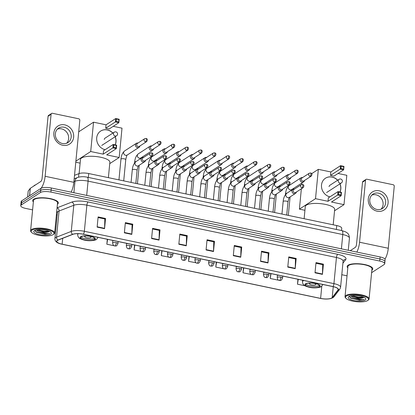 <?xml version="1.0" encoding="UTF-8"?>
<svg xmlns="http://www.w3.org/2000/svg" width="415" height="415" viewBox="0 0 415 415"><rect width="100%" height="100%" fill="white"/><g stroke="black" fill="none" stroke-linecap="round" stroke-linejoin="round"><path stroke-width="0.62" d="M74.513 175.338L78.912 173.626A8.051 2.397 5.5 0 1 88.722 173.537L336.747 225.553A8.051 2.397 5.5 0 1 341.737 228.286L341.524 230.527M384.326 262.519A8.051 2.397 -174.5 0 0 384.918 261.73L385.11 259.691A8.051 2.397 -174.5 0 0 380.119 256.958L51.32 188A8.051 2.397 -174.5 0 0 40.872 188.405L21.73 200.834A8.051 2.397 -174.5 0 0 21.144 201.623L20.947 203.661A8.051 2.397 -174.5 0 1 21.533 202.878A8.051 2.397 -174.5 0 0 20.947 203.661L20.75 205.7A8.051 2.397 -174.5 0 0 25.746 208.434L32.598 209.876M384.918 261.73A8.051 2.397 -174.5 0 0 379.922 258.996L51.123 190.044A8.051 2.397 -174.5 0 0 40.675 190.449L21.533 202.878L40.675 190.449A8.051 2.397 -174.5 0 1 51.123 190.044L379.922 258.996A8.051 2.397 -174.5 0 1 384.918 261.73L384.721 263.774A8.051 2.397 -174.5 0 0 379.725 261.04L50.926 192.083A8.051 2.397 -174.5 0 0 40.478 192.487L21.336 204.917A8.051 2.397 -174.5 0 0 20.75 205.7M371.85 270.196A12.886 3.834 -174.5 0 0 372.779 268.946A12.886 3.834 -174.5 0 0 362.596 264.173A12.886 3.834 -174.5 0 0 348.071 265.216A12.886 3.834 -174.5 0 0 347.127 266.471A12.886 3.834 -174.5 0 0 347.801 267.877A12.886 3.834 -174.5 0 1 347.127 266.471A12.886 3.834 -174.5 0 1 348.071 265.216A12.886 3.834 -174.5 0 1 362.596 264.173A12.886 3.834 -174.5 0 1 372.779 268.946A12.886 3.834 -174.5 0 1 371.85 270.196M57.41 204.253A12.886 3.834 -174.5 0 0 58.339 203.002A12.886 3.834 -174.5 0 0 48.161 198.23A12.886 3.834 -174.5 0 0 33.631 199.273A12.886 3.834 -174.5 0 0 32.692 200.528A12.886 3.834 -174.5 0 0 33.366 201.934A12.886 3.834 -174.5 0 1 32.692 200.528A12.886 3.834 -174.5 0 1 33.631 199.273A12.886 3.834 -174.5 0 1 48.161 198.23A12.886 3.834 -174.5 0 1 58.339 203.002A12.886 3.834 -174.5 0 1 57.41 204.253M331.767 297.96A8.591 2.552 5.5 0 1 320.619 298.395L62.136 244.186A8.591 2.552 5.5 0 1 56.808 241.265A8.591 2.552 5.5 0 1 58.116 240.093L72.843 234.356A8.591 2.552 5.5 0 1 83.311 234.257L332.887 286.599A8.591 2.552 5.5 0 1 338.215 289.514A8.591 2.552 5.5 0 1 338.028 289.966L332.202 297.571A8.591 2.552 5.5 0 1 331.767 297.96M331.964 298.001A8.803 2.62 -174.5 0 0 332.415 297.607L338.235 289.997A8.803 2.62 -174.5 0 0 332.97 286.547L83.389 234.205A8.803 2.62 -174.5 0 0 72.661 234.304L57.934 240.041A8.803 2.62 -174.5 0 0 62.053 244.238L320.536 298.447A8.803 2.62 -174.5 0 0 331.964 298.001M56.388 214.861L57.177 215.027M341.794 274.72L347.039 275.819M371.607 272.691L384.129 264.557A8.051 2.397 -174.5 0 0 384.721 263.774M151.605 238.547L152.585 228.343L160.014 229.9L159.033 240.103L151.605 238.547M124.37 232.836L125.351 222.632L132.779 224.188L131.799 234.392L124.37 232.836M97.136 227.124L98.116 216.921L105.545 218.477L104.559 228.681L97.136 227.124M233.308 255.682L234.288 245.478L241.717 247.034L240.736 257.238L233.308 255.682M260.542 261.393L261.523 251.189L268.951 252.745L267.971 262.949L260.542 261.393M287.777 267.104L288.762 256.901L296.186 258.457L295.205 268.661L287.777 267.104M315.011 272.816L315.997 262.612L323.42 264.168L322.439 274.372L315.011 272.816M178.839 244.259L179.82 234.055L187.248 235.611L186.268 245.815L178.839 244.259M206.073 249.97L207.054 239.766L214.482 241.323L213.502 251.526L206.073 249.97M134.548 245.006L134.076 249.929L141.505 251.459M107.314 239.294L106.842 244.217L114.172 245.753M79.607 238.506L80.173 238.625M216.251 262.14L215.779 267.063L223.208 268.619L223.249 268.349M243.486 267.851L243.014 272.774L250.442 274.331L250.504 273.936M270.725 273.563L270.248 278.486L277.677 280.042L277.765 279.487M297.96 279.274L297.482 284.197L304.916 285.733M161.783 250.717L161.31 255.64L168.749 257.108M189.017 256.429L188.545 261.351L195.999 262.742M214.482 241.323L213.725 241.815M206.992 240.404L213.782 241.826L213.523 251.179A2.148 0.716 101.8 0 1 213.502 251.526M187.248 235.611L186.491 236.104M179.757 234.693L186.548 236.114L186.288 245.467A2.148 0.716 101.8 0 1 186.268 245.815M323.42 264.168L322.668 264.661M315.934 263.25L322.725 264.671L322.46 274.03A2.148 0.716 101.8 0 1 322.439 274.372M296.186 258.457L295.433 258.95M288.7 257.539L295.49 258.96L295.226 268.313A2.148 0.716 101.8 0 1 295.205 268.661M268.951 252.745L268.199 253.238M261.466 251.827L268.251 253.249L267.991 262.602A2.148 0.716 101.8 0 1 267.971 262.949M241.717 247.034L240.959 247.527M234.231 246.116L241.016 247.537L240.757 256.89A2.148 0.716 101.8 0 1 240.736 257.238M105.545 218.477L104.788 218.97M98.054 217.553L104.845 218.98L104.585 228.333A2.148 0.716 101.8 0 1 104.559 228.681M132.779 224.188L132.022 224.681M125.289 223.265L132.079 224.691L131.82 234.044A2.148 0.716 101.8 0 1 131.799 234.392M160.014 229.9L159.256 230.392M152.523 228.981L159.313 230.403L159.054 239.756A2.148 0.716 101.8 0 1 159.033 240.103M188.545 261.351L189.318 256.491M215.779 267.063L216.552 262.202M243.014 272.774L243.787 267.914M270.248 278.486L271.021 273.625M297.482 284.197L298.255 279.337M161.31 255.64L162.083 250.779M134.076 249.929L134.849 245.068M106.842 244.217L107.61 239.356M379.165 190.807A10.738 9.602 -123 0 1 388.082 203.091A10.738 9.602 -123 0 1 377.199 211.214A10.738 9.602 -123 0 1 368.276 198.935A10.738 9.602 -123 0 1 379.165 190.807M376.929 209.476A8.591 7.683 57 0 0 382.391 208.517A8.591 7.683 57 0 0 385.4 199.963A8.591 7.683 57 0 0 378.501 193.151A8.591 7.683 57 0 0 373.038 194.111A8.591 7.683 57 0 0 370.03 202.665A8.591 7.683 57 0 0 376.929 209.476M371.85 195.081A8.591 7.683 -123 0 1 375.943 194.811A8.591 7.683 -123 0 1 382.599 200.813A8.591 7.683 -123 0 1 381.022 209.207M384.975 259.162A10.738 3.59 -78.2 0 0 388.279 248.258L394.25 186.268A1.344 1.198 57 0 0 393.135 184.732L366.891 179.228A1.344 1.198 57 0 0 365.532 180.245L362.508 182.206L356.537 244.196A2.682 0.897 101.8 0 1 355.287 247.402L350.229 250.686M356.853 252.076A10.738 3.59 -78.2 0 0 359.561 242.236L365.532 180.245M362.508 182.206A1.344 1.198 -123 0 1 363.016 181.339L366.035 179.379M346.359 296.087A11.542 3.434 -174.5 0 0 345.986 298.333A11.542 3.434 -174.5 0 0 356.438 301.715A11.542 3.434 -174.5 0 0 367.654 300.553A11.542 3.434 -174.5 0 0 367.82 300.434A11.542 3.434 -174.5 0 0 361.117 295.464A11.542 3.434 -174.5 0 0 346.359 296.087M367.82 300.434L368.375 300.024A12.077 3.59 -174.5 0 0 369.08 298.966A12.077 3.59 -174.5 0 0 359.535 294.5A12.077 3.59 -174.5 0 0 345.913 295.475A12.077 3.59 -174.5 0 0 345.031 296.652A12.077 3.59 -174.5 0 0 345.524 297.825L345.986 298.333M369.08 298.966L371.975 268.868A12.077 3.59 -174.5 0 0 362.43 264.397A12.077 3.59 -174.5 0 0 348.813 265.372A12.077 3.59 -174.5 0 0 347.931 266.549L345.031 296.652M360.059 296.108L355.92 295.599M349.565 296.248L350.779 298.157L359.437 300.195L364.178 299.464C361.553 299.765 358.389 299.246 354.685 297.903A6.713 1.997 -174.5 0 0 363.395 297.565L358.161 297.908L351.406 295.786M354.685 297.903L351.946 296.824L350.815 295.895M365.174 300.035A8.86 2.635 -174.5 0 0 365.47 298.318A8.86 2.635 -174.5 0 0 357.45 295.719A8.86 2.635 -174.5 0 0 348.833 296.606A8.86 2.635 -174.5 0 0 348.699 296.704A8.86 2.635 -174.5 0 0 353.86 300.517A8.86 2.635 -174.5 0 0 365.174 300.035M363.395 297.565L363.836 297.249M364.178 299.464L358.218 299.791L350.727 297.783L349.529 296.907M363.582 297.135L358.461 297.239L351.956 295.708M359.437 300.195L350.659 298.084M363.607 297.441L358.43 297.555L351.427 295.802M319.223 286.755A7.247 2.153 -174.5 0 0 319.752 286.044A7.247 2.153 -174.5 0 0 314.025 283.362A7.247 2.153 -174.5 0 0 305.85 283.948A7.247 2.153 -174.5 0 0 305.321 284.659A7.247 2.153 -174.5 0 0 311.048 287.341A7.247 2.153 -174.5 0 0 319.223 286.755M305.71 284.052A7.247 2.153 -174.5 0 0 312.251 286.2A7.247 2.153 -174.5 0 0 319.343 285.479A7.247 2.153 -174.5 0 0 319.488 285.375M333.198 224.811L334.677 209.419A14.764 4.389 -174.5 0 0 323.01 203.957A14.764 4.389 -174.5 0 0 306.369 205.15A14.764 4.389 -174.5 0 0 305.29 206.587L304.122 218.71M311.048 283.103A3.221 0.96 -174.5 0 0 309.689 283.45A3.221 0.96 -174.5 0 0 309.45 283.767A3.221 0.96 -174.5 0 0 311.997 284.96A3.221 0.96 -174.5 0 0 315.628 284.7A3.221 0.96 -174.5 0 0 315.867 284.384A3.221 0.96 -174.5 0 0 314.43 283.429M311.997 283.144A3.221 0.96 -174.5 0 0 313.486 283.289M329.904 196.871A10.468 9.363 -123 0 1 321.765 188.477A10.468 9.363 -123 0 1 325.464 178.211A10.468 9.363 -123 0 1 332.125 177.044A10.468 9.363 -123 0 1 337.696 180.214M311.701 173.652L318.341 169.336L330.848 171.96L340.518 165.678L343.983 166.405L343.656 169.823L333.982 176.105L330.516 175.379L340.186 169.097L340.518 165.678L341.166 166.161L343.641 166.68L343.983 166.405M338.043 173.47L346.815 175.306L343.994 204.647L334.547 210.779M330.848 171.96L330.516 175.379M340.03 183.819A10.468 9.363 -123 0 1 340.041 192.021M318.341 169.336L315.519 198.676L328.021 201.296L328.353 197.877L338.023 191.6L341.488 192.327L341.161 195.745L337.691 195.014L328.021 201.296M338.438 194.479L338.671 192.083L338.023 191.6L337.691 195.014L338.438 194.479L340.912 194.998L341.161 195.745L331.486 202.022L343.994 204.647M301.918 182.974L301.772 184.488M301.357 188.799L299.402 209.139L315.519 198.676M299.402 209.139L304.932 210.301M343.641 166.68L343.656 169.823L340.186 169.097L340.933 168.563L343.413 169.081M341.166 166.161L340.933 168.563M340.912 194.998L341.146 192.602L338.671 192.083M341.488 192.327L341.146 192.602M325.417 178.243A10.468 9.363 -123 0 1 337.597 180.281M339.927 183.887A10.468 9.363 -123 0 1 340.72 189.079A10.468 9.363 -123 0 1 339.973 192.01M330.127 185.132A2.148 1.919 57 0 0 329.085 186.641M94.413 239.605A7.247 2.153 -174.5 0 0 94.942 238.9A7.247 2.153 -174.5 0 0 89.215 236.218A7.247 2.153 -174.5 0 0 81.039 236.804A7.247 2.153 -174.5 0 0 80.51 237.51A7.247 2.153 -174.5 0 0 86.237 240.192A7.247 2.153 -174.5 0 0 94.413 239.605M80.899 236.903A7.247 2.153 -174.5 0 0 87.441 239.056A7.247 2.153 -174.5 0 0 94.532 238.329A7.247 2.153 -174.5 0 0 94.677 238.231M108.388 177.662L109.866 162.27A14.764 4.389 -174.5 0 0 98.205 156.808A14.764 4.389 -174.5 0 0 81.558 158.001A14.764 4.389 -174.5 0 0 80.479 159.443L79.12 173.548M86.237 235.953A3.221 0.96 -174.5 0 0 84.878 236.306A3.221 0.96 -174.5 0 0 84.644 236.623A3.221 0.96 -174.5 0 0 87.186 237.811A3.221 0.96 -174.5 0 0 90.818 237.551A3.221 0.96 -174.5 0 0 91.056 237.24A3.221 0.96 -174.5 0 0 89.619 236.28M87.186 236A3.221 0.96 -174.5 0 0 88.675 236.14M105.094 149.722A10.468 9.363 -123 0 1 96.954 141.328A10.468 9.363 -123 0 1 100.658 131.062A10.468 9.363 -123 0 1 107.314 129.895A10.468 9.363 -123 0 1 112.885 133.07M78.705 131.82L93.531 122.192L106.038 124.811L115.707 118.534L119.172 119.261L118.846 122.679L109.171 128.956L105.706 128.23L115.38 121.953L115.707 118.534L116.356 119.017L118.83 119.536L119.172 119.261M113.233 126.321L122.005 128.162L119.183 157.498L109.736 163.629M106.038 124.811L105.706 128.23M115.22 136.675A10.468 9.363 -123 0 1 115.23 144.876M93.531 122.192L90.709 151.527L103.211 154.147L103.543 150.733L113.212 144.451L116.677 145.177L116.35 148.596L112.88 147.87L103.211 154.147M113.627 147.33L113.86 144.934L113.212 144.451L112.88 147.87L113.627 147.33L116.107 147.849L116.35 148.596L106.676 154.878L119.183 157.498M75.883 161.155L90.709 151.527M75.779 162.244L80.121 163.152M118.83 119.536L118.846 122.679L115.38 121.953L116.122 121.413L118.602 121.932M116.356 119.017L116.122 121.413M116.107 147.849L116.335 145.452L113.86 144.934M116.677 145.177L116.335 145.452M100.606 131.099A10.468 9.363 -123 0 1 112.787 133.132M115.121 136.737A10.468 9.363 -123 0 1 115.915 141.935A10.468 9.363 -123 0 1 115.168 144.861M105.317 137.982A2.148 1.919 57 0 0 104.274 139.492M302.587 177.584A2.417 2.158 57 0 0 302.504 177.563A2.417 2.158 57 0 0 300.968 177.833A2.417 2.158 57 0 0 300.055 179.394A2.417 2.158 57 0 0 302.063 182.154A2.417 2.158 57 0 0 303.598 181.884A2.417 2.158 57 0 0 304.486 180.509M310.119 176.323A1.743 1.561 57 0 1 309.331 173.205L301.938 178.004A1.743 1.561 57 0 0 302.727 181.127A1.743 1.561 57 0 0 303.837 180.93L311.229 176.131C312.365 174.419 312.168 173.361 310.638 172.956A1.743 0.581 -78.2 0 1 310.934 174.243A1.743 0.581 101.8 0 1 310.119 176.323A1.743 1.561 57 0 0 311.229 176.131M288.871 174.705A2.417 2.158 57 0 0 288.788 174.689A2.417 2.158 57 0 0 287.253 174.959A2.417 2.158 57 0 0 286.34 176.515A2.417 2.158 57 0 0 288.347 179.28A2.417 2.158 57 0 0 289.883 179.01A2.417 2.158 57 0 0 290.77 177.636M296.403 173.449A1.743 1.561 57 0 1 295.615 170.326L288.218 175.13A1.743 1.561 57 0 0 289.011 178.248A1.743 1.561 57 0 0 290.121 178.056L297.514 173.252C298.65 171.54 298.452 170.482 296.922 170.083A1.743 0.581 -78.2 0 1 297.218 171.364A1.743 0.581 101.8 0 1 296.403 173.449A1.743 1.561 57 0 0 297.514 173.252M275.15 171.831A2.417 2.158 57 0 0 275.072 171.81A2.417 2.158 57 0 0 273.532 172.08A2.417 2.158 57 0 0 272.619 173.641A2.417 2.158 57 0 0 274.626 176.401A2.417 2.158 57 0 0 276.167 176.131A2.417 2.158 57 0 0 277.054 174.757M282.688 170.57A1.743 1.561 57 0 1 281.899 167.447L274.502 172.251A1.743 1.561 57 0 0 275.295 175.374A1.743 1.561 57 0 0 276.406 175.177L283.798 170.378C284.934 168.666 284.737 167.608 283.206 167.204A1.743 0.581 -78.2 0 1 283.502 168.49A1.743 0.581 101.8 0 1 282.688 170.57A1.743 1.561 57 0 0 283.798 170.378M261.434 168.952A2.417 2.158 57 0 0 261.351 168.936A2.417 2.158 57 0 0 259.816 169.206A2.417 2.158 57 0 0 258.903 170.762A2.417 2.158 57 0 0 260.911 173.527A2.417 2.158 57 0 0 262.446 173.257A2.417 2.158 57 0 0 263.338 171.877M268.972 167.696A1.743 1.561 57 0 1 268.183 164.573L260.786 169.377A1.743 1.561 57 0 0 261.58 172.495A1.743 1.561 57 0 0 262.69 172.303L270.082 167.499C271.218 165.787 271.021 164.729 269.491 164.33A1.743 0.581 -78.2 0 1 269.786 165.611A1.743 0.581 101.8 0 1 268.972 167.696A1.743 1.561 57 0 0 270.082 167.499M247.719 166.078A2.417 2.158 57 0 0 247.636 166.057A2.417 2.158 57 0 0 246.1 166.327A2.417 2.158 57 0 0 245.187 167.888A2.417 2.158 57 0 0 247.195 170.648A2.417 2.158 57 0 0 248.73 170.378A2.417 2.158 57 0 0 249.623 169.004M255.256 164.817A1.743 1.561 57 0 1 254.462 161.694L247.07 166.498A1.743 1.561 57 0 0 247.859 169.621A1.743 1.561 57 0 0 248.969 169.424L256.366 164.625C257.502 162.908 257.305 161.855 255.775 161.451A1.743 0.581 -78.2 0 1 256.071 162.737A1.743 0.581 101.8 0 1 255.256 164.817A1.743 1.561 57 0 0 256.366 164.625M234.003 163.199A2.417 2.158 57 0 0 233.92 163.183A2.417 2.158 57 0 0 232.384 163.453A2.417 2.158 57 0 0 231.471 165.009A2.417 2.158 57 0 0 233.479 167.774A2.417 2.158 57 0 0 235.015 167.504A2.417 2.158 57 0 0 235.902 166.125M241.54 161.943A1.743 1.561 57 0 1 240.747 158.821L233.355 163.619A1.743 1.561 57 0 0 234.143 166.742A1.743 1.561 57 0 0 235.253 166.55L242.651 161.746C243.787 160.034 243.589 158.976 242.059 158.577A1.743 0.581 -78.2 0 1 242.355 159.858A1.743 0.581 101.8 0 1 241.54 161.943A1.743 1.561 57 0 0 242.651 161.746M220.287 160.325A2.417 2.158 57 0 0 220.204 160.304A2.417 2.158 57 0 0 218.669 160.574A2.417 2.158 57 0 0 217.756 162.135A2.417 2.158 57 0 0 219.763 164.895A2.417 2.158 57 0 0 221.299 164.625A2.417 2.158 57 0 0 222.186 163.251M227.825 159.064A1.743 1.561 57 0 1 227.031 155.941L219.639 160.745A1.743 1.561 57 0 0 220.427 163.868A1.743 1.561 57 0 0 221.537 163.671L228.935 158.872C230.071 157.155 229.869 156.102 228.338 155.698A1.743 0.581 -78.2 0 1 228.639 156.984A1.743 0.581 101.8 0 1 227.825 159.064A1.743 1.561 57 0 0 228.935 158.872M206.571 157.446A2.417 2.158 57 0 0 206.488 157.43A2.417 2.158 57 0 0 204.953 157.7A2.417 2.158 57 0 0 204.04 159.256A2.417 2.158 57 0 0 206.048 162.021A2.417 2.158 57 0 0 207.583 161.751A2.417 2.158 57 0 0 208.47 160.372M214.104 156.19A1.743 1.561 57 0 1 213.315 153.068L205.923 157.866A1.743 1.561 57 0 0 206.712 160.989A1.743 1.561 57 0 0 207.822 160.797L215.214 155.993C216.35 154.281 216.153 153.223 214.622 152.824A1.743 0.581 -78.2 0 1 214.918 154.105A1.743 0.581 101.8 0 1 214.104 156.19A1.743 1.561 57 0 0 215.214 155.993M192.856 154.572A2.417 2.158 57 0 0 192.773 154.551A2.417 2.158 57 0 0 191.237 154.821A2.417 2.158 57 0 0 190.324 156.382A2.417 2.158 57 0 0 192.332 159.142A2.417 2.158 57 0 0 193.867 158.872A2.417 2.158 57 0 0 194.754 157.498M200.388 153.311A1.743 1.561 57 0 1 199.599 150.189L192.207 154.992A1.743 1.561 57 0 0 192.996 158.115A1.743 1.561 57 0 0 194.106 157.918L201.498 153.119C202.634 151.402 202.437 150.349 200.907 149.945A1.743 0.581 -78.2 0 1 201.202 151.226A1.743 0.581 101.8 0 1 200.388 153.311A1.743 1.561 57 0 0 201.498 153.119M179.14 151.693A2.417 2.158 57 0 0 179.057 151.677A2.417 2.158 57 0 0 177.516 151.947A2.417 2.158 57 0 0 176.608 153.503A2.417 2.158 57 0 0 178.616 156.268A2.417 2.158 57 0 0 180.151 155.999A2.417 2.158 57 0 0 181.039 154.619M186.672 150.438A1.743 1.561 57 0 1 185.884 147.315L178.486 152.113A1.743 1.561 57 0 0 179.28 155.236A1.743 1.561 57 0 0 180.39 155.044L187.782 150.24C188.918 148.529 188.721 147.47 187.191 147.071A1.743 0.581 -78.2 0 1 187.487 148.352A1.743 0.581 101.8 0 1 186.672 150.438A1.743 1.561 57 0 0 187.782 150.24M165.419 148.819A2.417 2.158 57 0 0 165.341 148.798A2.417 2.158 57 0 0 163.8 149.068A2.417 2.158 57 0 0 162.888 150.629A2.417 2.158 57 0 0 164.895 153.389A2.417 2.158 57 0 0 166.436 153.119A2.417 2.158 57 0 0 167.323 151.745M172.956 147.558A1.743 1.561 57 0 1 172.168 144.436L164.771 149.239A1.743 1.561 57 0 0 165.564 152.362A1.743 1.561 57 0 0 166.674 152.165L174.067 147.361C175.203 145.649 175.006 144.596 173.475 144.192A1.743 0.581 -78.2 0 1 173.771 145.473A1.743 0.581 101.8 0 1 172.956 147.558A1.743 1.561 57 0 0 174.067 147.361M151.703 145.94A2.417 2.158 57 0 0 151.62 145.924A2.417 2.158 57 0 0 150.085 146.194A2.417 2.158 57 0 0 149.172 147.75A2.417 2.158 57 0 0 151.179 150.515A2.417 2.158 57 0 0 152.715 150.246A2.417 2.158 57 0 0 153.607 148.866M159.241 144.685A1.743 1.561 57 0 1 158.452 141.562L151.055 146.36A1.743 1.561 57 0 0 151.849 149.483A1.743 1.561 57 0 0 152.959 149.291L160.351 144.487C161.487 142.776 161.29 141.717 159.759 141.318A1.743 0.581 -78.2 0 1 160.055 142.599A1.743 0.581 101.8 0 1 159.241 144.685A1.743 1.561 57 0 0 160.351 144.487M137.988 143.066A2.417 2.158 57 0 0 137.905 143.045A2.417 2.158 57 0 0 136.369 143.315A2.417 2.158 57 0 0 135.456 144.876A2.417 2.158 57 0 0 137.464 147.636A2.417 2.158 57 0 0 138.999 147.367A2.417 2.158 57 0 0 139.891 145.992M145.525 141.806A1.743 1.561 57 0 1 144.731 138.683L137.339 143.486A1.743 1.561 57 0 0 138.128 146.609A1.743 1.561 57 0 0 139.238 146.412L146.635 141.608C147.771 139.897 147.574 138.843 146.044 138.439A1.743 0.581 -78.2 0 1 146.339 139.72A1.743 0.581 101.8 0 1 145.525 141.806A1.743 1.561 57 0 0 146.635 141.608M294.479 189.105A2.417 2.158 57 0 0 292.86 189.354A2.417 2.158 57 0 0 291.947 190.916A2.417 2.158 57 0 0 293.063 193.286A2.417 2.158 57 0 0 295.49 193.406A2.417 2.158 57 0 0 296.377 192.031M302.016 187.845A1.743 1.561 57 0 1 301.223 184.722L293.83 189.525A1.743 1.561 57 0 0 294.619 192.648A1.743 1.561 57 0 0 295.729 192.451L303.126 187.653C304.262 185.936 304.065 184.882 302.535 184.478A1.743 0.581 -78.2 0 1 302.831 185.764A1.743 0.581 101.8 0 1 302.016 187.845A1.743 1.561 57 0 0 303.126 187.653M280.763 186.226A2.417 2.158 57 0 0 279.145 186.48A2.417 2.158 57 0 0 278.232 188.037A2.417 2.158 57 0 0 279.347 190.407A2.417 2.158 57 0 0 281.775 190.532A2.417 2.158 57 0 0 282.662 189.152M288.3 184.971A1.743 1.561 57 0 1 287.507 181.848L280.115 186.646A1.743 1.561 57 0 0 280.903 189.769A1.743 1.561 57 0 0 282.013 189.577L289.411 184.774C290.547 183.062 290.344 182.003 288.814 181.604A1.743 0.581 -78.2 0 1 289.115 182.885A1.743 0.581 101.8 0 1 288.3 184.971A1.743 1.561 57 0 0 289.411 184.774M267.047 183.352A2.417 2.158 57 0 0 265.429 183.601A2.417 2.158 57 0 0 264.516 185.163A2.417 2.158 57 0 0 265.631 187.533A2.417 2.158 57 0 0 268.059 187.653A2.417 2.158 57 0 0 268.946 186.278M274.585 182.092A1.743 1.561 57 0 1 273.791 178.969L266.399 183.772A1.743 1.561 57 0 0 267.187 186.895A1.743 1.561 57 0 0 268.298 186.698L275.69 181.9C276.826 180.183 276.629 179.13 275.098 178.725A1.743 0.581 -78.2 0 1 275.399 180.011A1.743 0.581 101.8 0 1 274.585 182.092A1.743 1.561 57 0 0 275.69 181.9M253.332 180.473A2.417 2.158 57 0 0 251.713 180.727A2.417 2.158 57 0 0 250.8 182.284A2.417 2.158 57 0 0 251.91 184.654A2.417 2.158 57 0 0 254.343 184.779A2.417 2.158 57 0 0 255.23 183.399M260.864 179.218A1.743 1.561 57 0 1 260.075 176.095L252.683 180.893A1.743 1.561 57 0 0 253.472 184.016A1.743 1.561 57 0 0 254.582 183.824L261.974 179.021C263.11 177.309 262.913 176.251 261.383 175.851A1.743 0.581 -78.2 0 1 261.678 177.132A1.743 0.581 101.8 0 1 260.864 179.218A1.743 1.561 57 0 0 261.974 179.021M239.616 177.599A2.417 2.158 57 0 0 237.997 177.848A2.417 2.158 57 0 0 237.084 179.41A2.417 2.158 57 0 0 238.194 181.78A2.417 2.158 57 0 0 240.627 181.9A2.417 2.158 57 0 0 241.514 180.525M247.148 176.339A1.743 1.561 57 0 1 246.36 173.216L238.962 178.019A1.743 1.561 57 0 0 239.756 181.142A1.743 1.561 57 0 0 240.866 180.945L248.258 176.147C249.394 174.43 249.197 173.377 247.667 172.972A1.743 0.581 -78.2 0 1 247.963 174.253A1.743 0.581 101.8 0 1 247.148 176.339A1.743 1.561 57 0 0 248.258 176.147M225.895 174.72A2.417 2.158 57 0 0 224.276 174.974A2.417 2.158 57 0 0 223.363 176.531A2.417 2.158 57 0 0 224.479 178.901A2.417 2.158 57 0 0 226.912 179.026A2.417 2.158 57 0 0 227.799 177.646M233.432 173.465A1.743 1.561 57 0 1 232.644 170.342L225.246 175.14A1.743 1.561 57 0 0 226.04 178.263A1.743 1.561 57 0 0 227.15 178.071L234.542 173.268C235.679 171.556 235.481 170.498 233.951 170.098A1.743 0.581 -78.2 0 1 234.247 171.379A1.743 0.581 101.8 0 1 233.432 173.465A1.743 1.561 57 0 0 234.542 173.268M212.179 171.846A2.417 2.158 57 0 0 210.561 172.095A2.417 2.158 57 0 0 209.648 173.657A2.417 2.158 57 0 0 210.763 176.022A2.417 2.158 57 0 0 213.196 176.147A2.417 2.158 57 0 0 214.083 174.772M219.717 170.586A1.743 1.561 57 0 1 218.928 167.463L211.531 172.267A1.743 1.561 57 0 0 212.324 175.389A1.743 1.561 57 0 0 213.435 175.192L220.827 170.389C221.963 168.677 221.766 167.624 220.235 167.219A1.743 0.581 -78.2 0 1 220.531 168.5A1.743 0.581 101.8 0 1 219.717 170.586A1.743 1.561 57 0 0 220.827 170.389M198.463 168.967A2.417 2.158 57 0 0 196.845 169.216A2.417 2.158 57 0 0 195.932 170.778A2.417 2.158 57 0 0 197.047 173.148A2.417 2.158 57 0 0 199.475 173.273A2.417 2.158 57 0 0 200.367 171.893M206.001 167.712A1.743 1.561 57 0 1 205.207 164.589L197.815 169.387A1.743 1.561 57 0 0 198.609 172.51A1.743 1.561 57 0 0 199.714 172.318L207.111 167.515C208.247 165.803 208.05 164.745 206.52 164.345A1.743 0.581 -78.2 0 1 206.815 165.626A1.743 0.581 101.8 0 1 206.001 167.712A1.743 1.561 57 0 0 207.111 167.515M184.748 166.093A2.417 2.158 57 0 0 183.129 166.342A2.417 2.158 57 0 0 182.216 167.899A2.417 2.158 57 0 0 183.331 170.269A2.417 2.158 57 0 0 185.759 170.394A2.417 2.158 57 0 0 186.646 169.019M192.285 164.833A1.743 1.561 57 0 1 191.491 161.71L184.099 166.514A1.743 1.561 57 0 0 184.888 169.636A1.743 1.561 57 0 0 185.998 169.439L193.395 164.636C194.531 162.924 194.334 161.871 192.804 161.466A1.743 0.581 -78.2 0 1 193.1 162.747A1.743 0.581 101.8 0 1 192.285 164.833A1.743 1.561 57 0 0 193.395 164.636M171.032 163.214A2.417 2.158 57 0 0 169.413 163.463A2.417 2.158 57 0 0 168.5 165.025A2.417 2.158 57 0 0 169.616 167.395A2.417 2.158 57 0 0 172.043 167.52A2.417 2.158 57 0 0 172.931 166.14M178.569 161.954A1.743 1.561 57 0 1 177.776 158.836L170.383 163.635A1.743 1.561 57 0 0 171.172 166.757A1.743 1.561 57 0 0 172.282 166.56L179.679 161.762C180.816 160.05 180.613 158.992 179.083 158.592A1.743 0.581 -78.2 0 1 179.384 159.874A1.743 0.581 101.8 0 1 178.569 161.954A1.743 1.561 57 0 0 179.679 161.762M157.316 160.34A2.417 2.158 57 0 0 155.698 160.589A2.417 2.158 57 0 0 154.785 162.146A2.417 2.158 57 0 0 155.9 164.516A2.417 2.158 57 0 0 158.328 164.641A2.417 2.158 57 0 0 159.215 163.266M164.848 159.08A1.743 1.561 57 0 1 164.06 155.957L156.668 160.761A1.743 1.561 57 0 0 157.456 163.884A1.743 1.561 57 0 0 158.566 163.686L165.959 158.883C167.095 157.171 166.897 156.113 165.367 155.713A1.743 0.581 -78.2 0 1 165.668 156.995A1.743 0.581 101.8 0 1 164.848 159.08A1.743 1.561 57 0 0 165.959 158.883M143.6 157.461A2.417 2.158 57 0 0 141.982 157.71A2.417 2.158 57 0 0 141.069 159.272A2.417 2.158 57 0 0 142.179 161.643A2.417 2.158 57 0 0 144.612 161.767A2.417 2.158 57 0 0 145.499 160.387M151.133 156.201A1.743 1.561 57 0 1 150.344 153.083L142.952 157.882A1.743 1.561 57 0 0 143.74 161.004A1.743 1.561 57 0 0 144.851 160.807L152.243 156.009C153.379 154.297 153.182 153.239 151.651 152.839A1.743 0.581 -78.2 0 1 151.947 154.121A1.743 0.581 101.8 0 1 151.133 156.201A1.743 1.561 57 0 0 152.243 156.009M64.724 124.863A10.738 9.602 -123 0 1 73.647 137.147A10.738 9.602 -123 0 1 62.758 145.271A10.738 9.602 -123 0 1 53.841 132.992A10.738 9.602 -123 0 1 64.724 124.863M62.494 143.533A8.591 7.683 57 0 0 67.956 142.573A8.591 7.683 57 0 0 70.96 134.019A8.591 7.683 57 0 0 64.066 127.208A8.591 7.683 57 0 0 58.598 128.168A8.591 7.683 57 0 0 55.594 136.722A8.591 7.683 57 0 0 62.494 143.533M57.415 129.138A8.591 7.683 -123 0 1 61.508 128.868A8.591 7.683 -123 0 1 68.159 134.87A8.591 7.683 -123 0 1 66.582 143.263M71.136 192.155A10.738 3.59 -78.2 0 0 73.844 182.315L79.815 120.324A1.344 1.198 57 0 0 78.7 118.789L52.451 113.285A1.344 1.198 57 0 0 51.092 114.301L48.073 116.262L42.102 178.253A2.682 0.897 101.8 0 1 40.846 181.459L30.316 188.301L29.6 195.724M40.971 188.343A10.738 3.59 -78.2 0 0 45.121 176.292L51.092 114.301M48.073 116.262A1.344 1.198 -123 0 1 48.576 115.396L51.6 113.435M28.21 191.149A1.344 0.399 5.5 0 1 28.194 191.071A1.344 0.399 5.5 0 1 28.225 191.004L30.248 188.358A1.344 0.399 5.5 0 1 30.316 188.301M31.924 230.143A11.542 3.434 -174.5 0 0 31.55 232.39A11.542 3.434 -174.5 0 0 42.003 235.772A11.542 3.434 -174.5 0 0 53.213 234.61A11.542 3.434 -174.5 0 0 53.385 234.491A11.542 3.434 -174.5 0 0 46.682 229.521A11.542 3.434 -174.5 0 0 31.924 230.143M53.385 234.491L53.934 234.081A12.077 3.59 -174.5 0 0 54.64 233.023A12.077 3.59 -174.5 0 0 45.095 228.556A12.077 3.59 -174.5 0 0 31.478 229.531A12.077 3.59 -174.5 0 0 30.596 230.709A12.077 3.59 -174.5 0 0 31.084 231.881L31.55 232.39M54.64 233.023L57.54 202.925A12.077 3.59 -174.5 0 0 47.995 198.453A12.077 3.59 -174.5 0 0 34.372 199.428A12.077 3.59 -174.5 0 0 33.491 200.606L30.596 230.709M35.711 184.794A13.42 3.989 -174.5 0 0 34.461 185.396A13.42 3.989 -174.5 0 0 33.708 186.096M45.624 230.164L41.484 229.656M35.125 230.304L36.344 232.213L45.002 234.252L49.743 233.521C47.113 233.821 43.949 233.303 40.25 231.959A6.713 1.997 -174.5 0 0 48.954 231.622L43.72 231.964L36.971 229.843M40.25 231.959L37.511 230.88L36.38 229.952M50.739 234.091A8.86 2.635 -174.5 0 0 51.029 232.374A8.86 2.635 -174.5 0 0 43.01 229.775A8.86 2.635 -174.5 0 0 34.398 230.662A8.86 2.635 -174.5 0 0 34.263 230.761A8.86 2.635 -174.5 0 0 39.42 234.574A8.86 2.635 -174.5 0 0 50.739 234.091M48.954 231.622L49.401 231.305M49.743 233.521L43.783 233.847L36.292 231.84L35.093 230.963M49.146 231.191L44.026 231.295L37.521 229.765M45.002 234.252L36.219 232.141M49.172 231.497L43.995 231.617L36.987 229.858M336.368 229.448L336.747 225.553M88.348 177.433L88.722 173.537M78.57 177.174L78.912 173.626M380.119 256.958L379.725 261.04M21.73 200.834L21.336 204.917M40.872 188.405L40.478 192.487M51.32 188L50.926 192.083M341.867 230.6A5.369 1.795 101.8 0 1 342.78 234.548L88.079 181.132A10.738 3.19 -174.5 0 0 74.996 181.246A5.369 4.415 -111.3 0 1 77.574 177.496C80.494 176.551 83.69 176.448 87.166 177.184L341.867 230.6L345.768 231.949C347.267 233.126 349.057 233.22 349.44 238.194A10.738 3.19 -174.5 0 0 342.78 234.548L341.405 248.839M73.906 181.671L74.996 181.246L73.886 192.736M87.166 177.184A5.369 1.795 101.8 0 1 88.079 181.132L86.699 195.424M320.619 298.395L321.796 286.163M57.431 212.319A13.42 3.989 5.5 0 1 56.673 211.894M57.934 240.041A2.682 2.21 -111.3 0 1 56.544 237.141L59.055 211.022A10.738 3.19 -174.5 0 0 58.209 211.443A10.738 3.19 -174.5 0 0 57.42 212.49L57.265 211.707L57.607 212.003M320.473 298.432A2.682 0.897 -78.2 0 0 320.505 298.442C325.739 299.464 329.894 299.205 332.965 297.659L334.049 296.673A2.682 2.521 -142.6 0 1 332.415 297.607M83.389 234.205A2.682 0.897 -78.2 0 0 84.354 231.29L333.93 283.627A2.682 0.897 101.8 0 1 332.97 286.547M72.661 234.304A2.682 2.21 -111.3 0 1 71.271 231.404A10.738 3.19 5.5 0 1 84.354 231.29L86.87 205.166A10.738 3.19 -174.5 0 0 73.787 205.28L59.055 211.022A2.682 2.21 68.7 0 0 57.063 207.853M334.049 296.673L339.869 289.068A2.682 2.521 -142.6 0 1 338.235 289.997M337.696 254.302A2.682 0.897 101.8 0 0 336.446 257.507L333.93 283.627A10.738 3.19 5.5 0 1 340.585 287.273L343.101 261.149A10.738 3.19 -174.5 0 0 336.446 257.507L86.87 205.166A2.682 0.897 101.8 0 1 88.12 201.96L337.696 254.302A13.42 3.989 5.5 0 1 345.726 259.562L342.899 263.25M62.053 244.238A2.682 0.897 101.8 0 1 62.022 244.233C57.166 243.304 54.796 241.431 54.91 238.615A10.738 3.19 5.5 0 1 56.544 237.141L71.271 231.404L73.787 205.28A2.682 2.21 68.7 0 0 71.769 202.105A13.42 3.989 5.5 0 1 88.12 201.96M62.022 244.233L320.505 298.442A2.682 0.897 -78.2 0 0 320.536 298.447M57.068 207.832L71.769 202.105M345.726 259.562A2.682 2.521 37.4 0 0 343.35 260.48L343.101 261.149M62.136 244.186L62.701 238.303M332.202 297.571L333.25 286.682M338.028 289.966L338.116 289.042M206.105 249.628L213.523 251.179M233.339 255.339L240.757 256.89M260.573 261.051L267.991 262.602M287.808 266.762L295.226 268.313M315.047 272.473L322.46 274.03M178.87 243.916L186.288 245.467M151.636 238.2L159.054 239.756M124.401 232.488L131.82 234.044M97.167 226.777L104.585 228.333M359.561 242.236L388.279 248.258M305.482 283.87A7.652 2.277 -174.5 0 0 309.663 287.216A7.652 2.277 -174.5 0 0 319.592 286.832A7.652 2.277 -174.5 0 0 315.405 283.487A7.652 2.277 -174.5 0 0 305.482 283.87M302.644 280.26L302.494 281.811A10.334 3.071 5.5 0 1 303.251 280.799A10.334 3.071 5.5 0 1 303.811 280.504M326.595 192.544L341.4 182.932A2.148 1.919 -123 0 1 338.251 180.712A2.148 1.919 -123 0 1 339.06 179.327L329.686 185.417M80.671 236.726A7.652 2.277 -174.5 0 0 84.857 240.067A7.652 2.277 -174.5 0 0 94.781 239.683A7.652 2.277 -174.5 0 0 90.594 236.343A7.652 2.277 -174.5 0 0 80.671 236.726M77.781 233.681L77.683 234.662A10.334 3.071 5.5 0 1 78.383 233.692M101.784 145.4L116.589 135.783A2.148 1.919 -123 0 1 113.44 133.568A2.148 1.919 -123 0 1 114.25 132.183L104.876 138.268M282.74 276.084L282.548 278.086C280.722 281.956 280.047 279.99 279.321 280.452A2.682 0.897 -78.2 0 0 279.627 280.379A2.682 0.897 101.8 0 0 280.882 277.173A2.682 0.799 -174.5 0 0 277.396 277.308A2.682 0.799 -174.5 0 0 277.199 277.568L277.448 275.026M282.548 278.086A2.682 0.799 -174.5 0 0 280.882 277.173M300.968 177.833L289.141 185.515A2.417 2.158 57 0 0 288.295 187.917A2.417 2.158 57 0 0 290.235 189.837A2.417 2.158 57 0 0 290.376 189.863A2.417 2.158 57 0 0 291.771 189.567L303.598 181.884M286.926 193.208A2.417 0.716 -174.5 0 0 285.722 193.483A2.417 0.716 -174.5 0 0 285.546 193.717L285.463 194.594M269.024 273.205L268.827 275.207C267.006 279.077 266.331 277.111 265.605 277.578A2.682 0.897 -78.2 0 0 265.911 277.5A2.682 0.897 101.8 0 0 267.167 274.294A2.682 0.799 -174.5 0 0 263.681 274.429A2.682 0.799 -174.5 0 0 263.484 274.694L263.727 272.152M268.827 275.207A2.682 0.799 -174.5 0 0 267.167 274.294M287.253 174.959L275.425 182.636A2.417 2.158 57 0 0 274.58 185.043A2.417 2.158 57 0 0 276.52 186.958A2.417 2.158 57 0 0 276.66 186.983A2.417 2.158 57 0 0 278.055 186.688L289.883 179.01M273.21 190.329A2.417 0.716 -174.5 0 0 272.007 190.604A2.417 0.716 -174.5 0 0 271.83 190.843L271.742 191.714M255.303 270.331L255.111 272.333C253.29 276.203 252.616 274.237 251.889 274.699A2.682 0.897 -78.2 0 0 252.196 274.626A2.682 0.897 101.8 0 0 253.446 271.42A2.682 0.799 -174.5 0 0 249.965 271.555A2.682 0.799 -174.5 0 0 249.768 271.815L250.012 269.273M255.111 272.333A2.682 0.799 -174.5 0 0 253.446 271.42M273.532 172.08L261.709 179.762A2.417 2.158 57 0 0 260.864 182.164A2.417 2.158 57 0 0 262.804 184.084A2.417 2.158 57 0 0 262.944 184.11A2.417 2.158 57 0 0 264.339 183.814L276.167 176.131M259.494 187.456A2.417 0.716 -174.5 0 0 258.291 187.73A2.417 0.716 -174.5 0 0 258.114 187.964L258.026 188.841M241.587 267.452L241.395 269.454C239.574 273.324 238.9 271.358 238.174 271.825A2.682 0.897 -78.2 0 0 238.48 271.747A2.682 0.897 101.8 0 0 239.73 268.541A2.682 0.799 -174.5 0 0 236.249 268.676A2.682 0.799 -174.5 0 0 236.052 268.941L236.296 266.399M241.395 269.454A2.682 0.799 -174.5 0 0 239.73 268.541M259.816 169.206L247.988 176.883A2.417 2.158 57 0 0 247.143 179.29A2.417 2.158 57 0 0 249.083 181.205A2.417 2.158 57 0 0 249.223 181.231A2.417 2.158 57 0 0 250.624 180.935L262.446 173.257M245.779 184.576A2.417 0.716 -174.5 0 0 244.57 184.851A2.417 0.716 -174.5 0 0 244.394 185.09L244.311 185.962M227.871 264.578L227.679 266.58C225.859 270.45 225.184 268.484 224.458 268.946A2.682 0.897 -78.2 0 0 224.764 268.873A2.682 0.897 101.8 0 0 226.014 265.667A2.682 0.799 -174.5 0 0 222.533 265.802A2.682 0.799 -174.5 0 0 222.336 266.062L222.58 263.52M227.679 266.58A2.682 0.799 -174.5 0 0 226.014 265.667M246.1 166.327L234.273 174.01A2.417 2.158 57 0 0 233.427 176.411A2.417 2.158 57 0 0 235.367 178.331A2.417 2.158 57 0 0 235.507 178.357A2.417 2.158 57 0 0 236.908 178.061L248.73 170.378M232.063 181.703A2.417 0.716 -174.5 0 0 230.854 181.978A2.417 0.716 -174.5 0 0 230.678 182.211L230.595 183.088M214.156 261.699L213.964 263.701C212.143 267.571 211.463 265.605 210.742 266.072A2.682 0.897 -78.2 0 0 211.043 265.994A2.682 0.897 101.8 0 0 212.298 262.788A2.682 0.799 -174.5 0 0 208.818 262.923A2.682 0.799 -174.5 0 0 208.621 263.188L208.864 260.646M213.964 263.701A2.682 0.799 -174.5 0 0 212.298 262.788M232.384 163.453L220.557 171.13A2.417 2.158 57 0 0 219.711 173.537A2.417 2.158 57 0 0 221.651 175.452A2.417 2.158 57 0 0 221.792 175.478A2.417 2.158 57 0 0 223.187 175.182L235.015 167.504M218.347 178.824A2.417 0.716 -174.5 0 0 217.138 179.098A2.417 0.716 -174.5 0 0 216.962 179.337L216.879 180.209M200.44 258.825L200.248 260.828C198.427 264.697 197.748 262.731 197.021 263.193A2.682 0.897 -78.2 0 0 197.327 263.12A2.682 0.897 101.8 0 0 198.583 259.915A2.682 0.799 -174.5 0 0 195.097 260.049A2.682 0.799 -174.5 0 0 194.905 260.309L195.149 257.767M200.248 260.828A2.682 0.799 -174.5 0 0 198.583 259.915M218.669 160.574L206.841 168.257A2.417 2.158 57 0 0 205.996 170.658A2.417 2.158 57 0 0 207.936 172.578A2.417 2.158 57 0 0 208.076 172.599A2.417 2.158 57 0 0 209.471 172.308L221.299 164.625M204.631 175.95A2.417 0.716 -174.5 0 0 203.423 176.225A2.417 0.716 -174.5 0 0 203.246 176.458L203.163 177.335M186.724 255.946L186.532 257.948C184.711 261.818 184.032 259.852 183.306 260.319A2.682 0.897 -78.2 0 0 183.612 260.241A2.682 0.897 101.8 0 0 184.867 257.035A2.682 0.799 -174.5 0 0 181.381 257.17A2.682 0.799 -174.5 0 0 181.184 257.435L181.433 254.893M186.532 257.948A2.682 0.799 -174.5 0 0 184.867 257.035M204.953 157.7L193.125 165.378A2.417 2.158 57 0 0 192.28 167.785A2.417 2.158 57 0 0 194.22 169.699A2.417 2.158 57 0 0 194.36 169.725A2.417 2.158 57 0 0 195.756 169.429L207.583 161.751M190.91 173.071A2.417 0.716 -174.5 0 0 189.707 173.346A2.417 0.716 -174.5 0 0 189.531 173.584L189.448 174.456M173.008 253.072L172.811 255.069C170.99 258.944 170.316 256.978 169.59 257.44A2.682 0.897 -78.2 0 0 169.896 257.367A2.682 0.897 101.8 0 0 171.151 254.162A2.682 0.799 -174.5 0 0 167.665 254.296A2.682 0.799 -174.5 0 0 167.468 254.556L167.717 252.014M172.811 255.069A2.682 0.799 -174.5 0 0 171.151 254.162M191.237 154.821L179.41 162.498A2.417 2.158 57 0 0 178.564 164.905A2.417 2.158 57 0 0 180.504 166.825A2.417 2.158 57 0 0 180.644 166.846A2.417 2.158 57 0 0 182.04 166.555L193.867 158.872M177.195 170.197A2.417 0.716 -174.5 0 0 175.991 170.472A2.417 0.716 -174.5 0 0 175.815 170.705L175.732 171.582M159.293 250.193L159.095 252.196C157.275 256.065 156.6 254.099 155.874 254.566A2.682 0.897 -78.2 0 0 156.18 254.488A2.682 0.897 101.8 0 0 157.43 251.282A2.682 0.799 -174.5 0 0 153.949 251.417A2.682 0.799 -174.5 0 0 153.752 251.682L153.996 249.14M159.095 252.196A2.682 0.799 -174.5 0 0 157.43 251.282M177.516 151.947L165.694 159.625A2.417 2.158 57 0 0 164.848 162.032A2.417 2.158 57 0 0 166.788 163.946A2.417 2.158 57 0 0 166.929 163.972A2.417 2.158 57 0 0 168.324 163.676L180.151 155.999M163.479 167.318A2.417 0.716 -174.5 0 0 162.275 167.593A2.417 0.716 -174.5 0 0 162.099 167.831L162.011 168.703M145.572 247.319L145.38 249.316C143.559 253.192 142.885 251.225 142.158 251.687A2.682 0.897 -78.2 0 0 142.464 251.615A2.682 0.897 101.8 0 0 143.715 248.409A2.682 0.799 -174.5 0 0 140.234 248.544A2.682 0.799 -174.5 0 0 140.037 248.803L140.28 246.261M145.38 249.316A2.682 0.799 -174.5 0 0 143.715 248.409M163.8 149.068L151.978 156.746A2.417 2.158 57 0 0 151.133 159.153A2.417 2.158 57 0 0 153.073 161.072A2.417 2.158 57 0 0 153.213 161.093A2.417 2.158 57 0 0 154.608 160.802L166.436 153.119M149.763 164.444A2.417 0.716 -174.5 0 0 148.56 164.719A2.417 0.716 -174.5 0 0 148.383 164.952L148.295 165.829M131.856 244.44L131.664 246.443C129.843 250.312 129.169 248.346 128.442 248.813A2.682 0.897 -78.2 0 0 128.749 248.735A2.682 0.897 101.8 0 0 129.999 245.53A2.682 0.799 -174.5 0 0 126.518 245.664A2.682 0.799 -174.5 0 0 126.321 245.929L126.565 243.387M131.664 246.443A2.682 0.799 -174.5 0 0 129.999 245.53M150.085 146.194L138.257 153.872A2.417 2.158 57 0 0 137.412 156.279A2.417 2.158 57 0 0 139.352 158.193A2.417 2.158 57 0 0 139.492 158.219A2.417 2.158 57 0 0 140.893 157.923L152.715 150.246M136.047 161.565A2.417 0.716 -174.5 0 0 134.839 161.84A2.417 0.716 -174.5 0 0 134.662 162.078L134.579 162.95M118.14 241.566L117.948 243.564C116.127 247.439 115.453 245.473 114.727 245.934A2.682 0.897 -78.2 0 0 115.033 245.862A2.682 0.897 101.8 0 0 116.283 242.656A2.682 0.799 -174.5 0 0 112.802 242.791A2.682 0.799 -174.5 0 0 112.605 243.05L112.854 240.456M117.948 243.564A2.682 0.799 -174.5 0 0 116.283 242.656M123.717 180.878L125.755 159.661A2.417 0.716 -174.5 0 0 124.396 158.872A2.417 0.716 -174.5 0 0 121.123 158.966A2.417 0.716 -174.5 0 0 120.947 159.199L118.955 179.882M136.369 143.315L124.542 150.993A2.417 2.158 57 0 0 123.696 153.4A2.417 2.158 57 0 0 125.636 155.319A2.417 2.158 57 0 0 125.776 155.34A2.417 2.158 57 0 0 127.177 155.049L138.999 147.367M279.134 275.327L278.185 275.301A2.682 0.897 -78.2 0 0 278.491 275.223A2.682 0.897 101.8 0 0 278.527 275.202M286.713 215.058L287.969 201.986A2.417 0.716 -174.5 0 0 286.609 201.197A2.417 0.716 -174.5 0 0 283.336 201.291A2.417 0.716 -174.5 0 0 283.16 201.524L281.951 214.062M283.16 201.524C283.492 197.862 284.69 195.123 286.755 193.317A2.417 2.158 57 0 0 285.842 194.879A2.417 2.158 57 0 0 287.989 197.665A2.417 2.158 57 0 0 289.385 197.369L295.49 193.406M265.418 272.453L264.469 272.422A2.682 0.897 -78.2 0 0 264.775 272.349A2.682 0.897 101.8 0 0 264.812 272.323M272.997 212.184L274.253 199.112A2.417 0.716 -174.5 0 0 272.894 198.318A2.417 0.716 -174.5 0 0 269.62 198.412A2.417 0.716 -174.5 0 0 269.444 198.645L268.235 211.188M269.444 198.645C269.776 194.983 270.974 192.249 273.039 190.444A2.417 2.158 57 0 0 272.126 192A2.417 2.158 57 0 0 274.274 194.791A2.417 2.158 57 0 0 275.669 194.495L281.775 190.532M251.703 269.574L250.753 269.548A2.682 0.897 -78.2 0 0 251.059 269.47A2.682 0.897 101.8 0 0 251.096 269.449M259.276 209.305L260.537 196.233A2.417 0.716 -174.5 0 0 259.178 195.444A2.417 0.716 -174.5 0 0 255.905 195.532A2.417 0.716 -174.5 0 0 255.728 195.771L254.52 208.309M255.728 195.771C256.06 192.109 257.259 189.37 259.323 187.564A2.417 2.158 57 0 0 258.41 189.126A2.417 2.158 57 0 0 260.558 191.912A2.417 2.158 57 0 0 261.953 191.616L268.059 187.653M237.987 266.7L237.038 266.669A2.682 0.897 -78.2 0 0 237.344 266.596A2.682 0.897 101.8 0 0 237.375 266.57M245.561 206.431L246.821 193.359A2.417 0.716 -174.5 0 0 245.462 192.565A2.417 0.716 -174.5 0 0 242.189 192.659A2.417 0.716 -174.5 0 0 242.012 192.892L240.804 205.435M242.012 192.892C242.344 189.23 243.543 186.496 245.607 184.691A2.417 2.158 57 0 0 244.694 186.247A2.417 2.158 57 0 0 246.842 189.038A2.417 2.158 57 0 0 248.237 188.742L254.343 184.779M224.271 263.821L223.322 263.795A2.682 0.897 -78.2 0 0 223.628 263.717A2.682 0.897 101.8 0 0 223.659 263.696M231.845 203.552L233.106 190.48A2.417 0.716 -174.5 0 0 231.746 189.691A2.417 0.716 -174.5 0 0 228.473 189.78A2.417 0.716 -174.5 0 0 228.297 190.018L227.088 202.556M228.297 190.018C228.629 186.356 229.827 183.617 231.892 181.812A2.417 2.158 57 0 0 230.979 183.373A2.417 2.158 57 0 0 233.126 186.159A2.417 2.158 57 0 0 234.522 185.863L240.627 181.9M210.555 260.947L209.606 260.916A2.682 0.897 -78.2 0 0 209.907 260.843A2.682 0.897 101.8 0 0 209.943 260.817M218.129 200.678L219.39 187.606A2.417 0.716 -174.5 0 0 218.031 186.812A2.417 0.716 -174.5 0 0 214.757 186.906A2.417 0.716 -174.5 0 0 214.581 187.139L213.372 199.677M214.581 187.139C214.913 183.477 216.111 180.743 218.176 178.938A2.417 2.158 57 0 0 217.263 180.494A2.417 2.158 57 0 0 219.411 183.285A2.417 2.158 57 0 0 220.806 182.989L226.912 179.026M196.84 258.068L195.885 258.042A2.682 0.897 -78.2 0 0 196.191 257.964A2.682 0.897 101.8 0 0 196.228 257.938M204.413 197.799L205.674 184.727A2.417 0.716 -174.5 0 0 204.31 183.938A2.417 0.716 -174.5 0 0 201.036 184.027A2.417 0.716 -174.5 0 0 200.86 184.265L199.657 196.803M200.86 184.265C201.192 180.603 202.39 177.864 204.455 176.059A2.417 2.158 57 0 0 203.547 177.62A2.417 2.158 57 0 0 205.695 180.406A2.417 2.158 57 0 0 207.09 180.11L213.196 176.147M183.119 255.194L182.169 255.163A2.682 0.897 -78.2 0 0 182.476 255.09A2.682 0.897 101.8 0 0 182.512 255.064M190.698 194.925L191.953 181.853A2.417 0.716 -174.5 0 0 190.594 181.059A2.417 0.716 -174.5 0 0 187.321 181.153A2.417 0.716 -174.5 0 0 187.144 181.386L185.941 193.924M187.144 181.386C187.476 177.724 188.675 174.99 190.739 173.185A2.417 2.158 57 0 0 189.826 174.741A2.417 2.158 57 0 0 191.974 177.532A2.417 2.158 57 0 0 193.374 177.236L199.475 173.273M169.403 252.315L168.454 252.289A2.682 0.897 -78.2 0 0 168.76 252.211A2.682 0.897 101.8 0 0 168.796 252.185M176.982 192.046L178.237 178.974A2.417 0.716 -174.5 0 0 176.878 178.185A2.417 0.716 -174.5 0 0 173.605 178.274A2.417 0.716 -174.5 0 0 173.429 178.512L172.22 191.05M173.429 178.512C173.761 174.85 174.959 172.111 177.023 170.306A2.417 2.158 57 0 0 176.11 171.867A2.417 2.158 57 0 0 178.258 174.653A2.417 2.158 57 0 0 179.654 174.357L185.759 170.394M155.687 249.441L154.738 249.41A2.682 0.897 -78.2 0 0 155.044 249.337A2.682 0.897 101.8 0 0 155.08 249.311M163.266 189.173L164.522 176.1A2.417 0.716 -174.5 0 0 163.162 175.306A2.417 0.716 -174.5 0 0 159.889 175.4A2.417 0.716 -174.5 0 0 159.713 175.633L158.504 188.171M159.713 175.633C160.045 171.971 161.243 169.237 163.308 167.432A2.417 2.158 57 0 0 162.395 168.988A2.417 2.158 57 0 0 164.542 171.779A2.417 2.158 57 0 0 165.938 171.483L172.043 167.52M141.972 246.562L141.022 246.536A2.682 0.897 -78.2 0 0 141.328 246.458A2.682 0.897 101.8 0 0 141.365 246.432M149.545 186.294L150.806 173.221A2.417 0.716 -174.5 0 0 149.447 172.433A2.417 0.716 -174.5 0 0 146.173 172.521A2.417 0.716 -174.5 0 0 145.997 172.759L144.788 185.298M145.997 172.759C146.329 169.092 147.527 166.358 149.592 164.553A2.417 2.158 57 0 0 148.679 166.114A2.417 2.158 57 0 0 150.827 168.9A2.417 2.158 57 0 0 152.222 168.604L158.328 164.641M128.256 243.688L127.306 243.657A2.682 0.897 -78.2 0 0 127.613 243.584A2.682 0.897 101.8 0 0 127.644 243.558M135.829 183.42L137.09 170.347A2.417 0.716 -174.5 0 0 135.731 169.553A2.417 0.716 -174.5 0 0 132.458 169.647A2.417 0.716 -174.5 0 0 132.281 169.88L131.073 182.418M132.281 169.88C132.613 166.218 133.812 163.484 135.876 161.679A2.417 2.158 57 0 0 134.963 163.235A2.417 2.158 57 0 0 137.111 166.026A2.417 2.158 57 0 0 138.506 165.73L144.612 161.767M45.121 176.292L73.844 182.315M29.532 195.771L30.248 188.358M28.225 191.004L27.644 196.995M349.44 238.194L348.278 250.276M74.181 178.818L77.574 177.496M339.869 289.068L340.585 287.273M54.91 238.615L57.42 212.49M302.494 281.811C302.758 284.944 304.174 285.883 309.025 287.216C313.813 288.524 320.525 287.585 321.298 286.532L322.917 284.508M341.4 182.932A2.148 2.148 0 0 0 340.674 179.026A2.148 2.148 0 0 0 339.06 179.327M77.683 234.662C77.947 237.8 79.364 238.739 84.214 240.072C89.002 241.374 95.715 240.441 96.488 239.382L98.106 237.364M116.589 135.783A2.148 2.148 0 0 0 115.863 131.882A2.148 2.148 0 0 0 114.25 132.183M291.351 190.335L291.833 189.525M289.141 185.515C287.076 187.321 285.878 190.054 285.546 193.717M288.311 215.395L290.09 196.912M279.321 280.452C279.378 279.99 278.04 281.432 277.199 277.568M309.331 173.205L310.638 172.956M277.635 187.456L278.117 186.646M275.425 182.636C273.361 184.442 272.162 187.181 271.83 190.843M274.595 212.522L276.374 194.038M265.605 277.578C265.662 277.116 264.324 278.558 263.484 274.694M295.615 170.326L296.922 170.083M263.919 184.582L264.402 183.772M261.709 179.762C259.645 181.568 258.446 184.302 258.114 187.964M260.879 209.642L262.659 191.159M251.889 274.699C251.947 274.237 250.603 275.679 249.768 271.815M281.899 167.447L283.206 167.204M250.204 181.703L250.686 180.893M247.988 176.883C245.924 178.689 244.726 181.422 244.394 185.09M247.164 206.769L248.943 188.286M238.174 271.825C238.231 271.363 236.887 272.805 236.052 268.941M268.183 164.573L269.491 164.33M236.488 178.829L236.97 178.019M234.273 174.01C232.208 175.815 231.01 178.549 230.678 182.211M233.448 203.89L235.227 185.406M224.458 268.946C224.515 268.484 223.171 269.926 222.336 266.062M254.462 161.694L255.775 161.451M222.772 175.95L223.254 175.14M220.557 171.13C218.492 172.936 217.294 175.669 216.962 179.337M219.727 201.016L221.511 182.533M210.742 266.072C210.799 265.61 209.456 267.053 208.621 263.188M240.747 158.821L242.059 158.577M209.056 173.076L209.539 172.267M206.841 168.257C204.777 170.062 203.578 172.796 203.246 176.458M206.011 198.137L207.791 179.654M197.021 263.193C197.078 262.731 195.74 264.173 194.905 260.309M227.031 155.941L228.338 155.698M195.341 170.197L195.818 169.387M193.125 165.378C191.061 167.183 189.863 169.917 189.531 173.584M192.295 195.257L194.075 176.78M183.306 260.319C183.363 259.857 182.024 261.3 181.184 257.435M213.315 153.068L214.622 152.824M181.62 167.323L182.102 166.514M179.41 162.498C177.345 164.309 176.147 167.043 175.815 170.705M178.58 192.384L180.359 173.901M169.59 257.44C169.647 256.978 168.308 258.421 167.468 254.556M199.599 150.189L200.907 149.945M167.904 164.444L168.386 163.635M165.694 159.625C163.629 161.43 162.431 164.164 162.099 167.831M164.864 189.505L166.643 171.027M155.874 254.566C155.931 254.105 154.593 255.547 153.752 251.682M185.884 147.315L187.191 147.071M154.188 161.57L154.671 160.761M151.978 156.746C149.914 158.556 148.715 161.29 148.383 164.952M151.148 186.631L152.928 168.148M142.158 251.687C142.215 251.225 140.872 252.668 140.037 248.803M172.168 144.436L173.475 144.192M140.472 158.691L140.955 157.882M138.257 153.872C136.193 155.677 134.994 158.411 134.662 162.078M137.432 183.752L139.212 165.274M128.442 248.813C128.5 248.352 127.156 249.794 126.321 245.929M158.452 141.562L159.759 141.318M125.755 159.661C126.419 156.564 126.917 155.003 127.26 154.987M124.542 150.993C122.477 152.803 121.279 155.537 120.947 159.199M114.727 245.934C114.784 245.473 113.44 246.915 112.605 243.05M144.731 138.683L146.044 138.439M287.969 201.986C288.627 198.884 289.131 197.327 289.468 197.307M286.755 193.317L292.86 189.354M301.223 184.722L302.535 184.478M278.185 275.301L277.303 274.943M274.253 199.112C274.912 196.01 275.415 194.448 275.752 194.433M273.039 190.444L279.145 186.48M287.507 181.848L288.814 181.604M264.469 272.422L263.587 272.069M260.537 196.233C261.196 193.131 261.699 191.574 262.036 191.554M259.323 187.564L265.429 183.601M273.791 178.969L275.098 178.725M250.753 269.548L249.872 269.19M246.821 193.359C247.48 190.257 247.978 188.695 248.32 188.68M245.607 184.691L251.713 180.727M260.075 176.095L261.383 175.851M237.038 266.669L236.156 266.316M233.106 190.48C233.764 187.378 234.262 185.821 234.605 185.801M231.892 181.812L237.997 177.848M246.36 173.216L247.667 172.972M223.322 263.795L222.44 263.437M219.39 187.606C220.049 184.504 220.547 182.942 220.889 182.927M218.176 178.938L224.276 174.974M232.644 170.342L233.951 170.098M209.606 260.916L208.724 260.563M205.674 184.727C206.333 181.625 206.831 180.069 207.173 180.048M204.455 176.059L210.561 172.095M218.928 167.463L220.235 167.219M195.885 258.042L195.009 257.684M191.953 181.853C192.617 178.751 193.115 177.189 193.457 177.174M190.739 173.185L196.845 169.216M205.207 164.589L206.52 164.345M182.169 255.163L181.288 254.81M178.237 178.974C178.896 175.872 179.399 174.316 179.737 174.295M177.023 170.306L183.129 166.342M191.491 161.71L192.804 161.466M168.454 252.289L167.572 251.931M164.522 176.1C165.18 172.998 165.684 171.437 166.021 171.421M163.308 167.432L169.413 163.463M177.776 158.836L179.083 158.592M154.738 249.41L153.856 249.057M150.806 173.221C151.465 170.119 151.968 168.563 152.305 168.542M149.592 164.553L155.698 160.589M164.06 155.957L165.367 155.713M141.022 246.536L140.14 246.178M137.09 170.347C137.749 167.245 138.247 165.684 138.589 165.668M135.876 161.679L141.982 157.71M150.344 153.083L151.651 152.839M127.306 243.657L126.425 243.299M28.194 191.071L27.623 197.011"/></g></svg>
